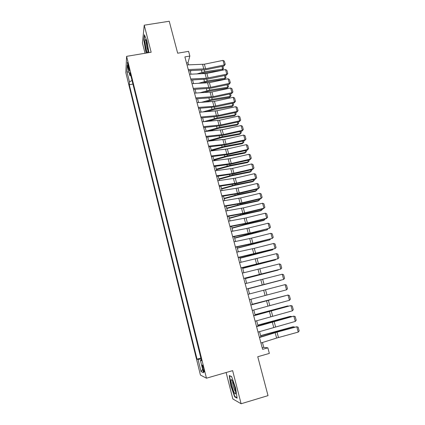 <?xml version="1.0" encoding="UTF-8"?>
<svg xmlns="http://www.w3.org/2000/svg" width="425" height="425" viewBox="0 0 425 425"><rect width="100%" height="100%" fill="white"/><g stroke="black" fill="none" stroke-linecap="round" stroke-linejoin="round"><path stroke-width="0.64" d="M203.745 368.804C202.938 365.829 202.417 364.618 202.178 365.171L202.688 368.348C203.49 371.317 204.016 372.528 204.255 371.981L203.745 368.804M226.127 372.518L232.842 398.963L241.108 403.75L268.021 395.632L257.757 356.734L269.349 353.414L267.856 347.836L263.744 347.358L262.453 342.518M125.832 72.638L200.435 375.068L206.454 378.197L126.597 56.35L125.832 72.638M126.597 56.35L151.157 52.238L144.234 25.187L142.449 43.042L145.047 53.263M144.234 25.187L169.235 21.25L177.666 53.205L188.599 51.356L189.853 56.047L184.891 56.897L262.602 349.323L267.856 347.836M128.026 66.943L128.541 69.031C128.956 70.619 129.221 71.188 129.343 70.741L128.175 64.159C127.766 62.581 127.5 62.018 127.378 62.464L128.026 66.943L128.823 66.805M201.349 359.98L200.414 360.347L201.54 360.74L130.066 72.51L129.875 75.554L130.884 75.809M200.414 360.347L203.474 372.714L201.041 371.551L198.066 359.523L197.03 359.162L129.296 84.734L129.471 81.913L126.958 71.735L127.293 65.131L129.875 75.554M241.108 403.75L232.634 370.642L206.454 378.197M188.535 64.86L187.983 62.778L189.853 56.047M260.939 336.828L259.553 331.606M258.06 326.007L256.663 320.763M255.197 315.254L253.794 309.984M252.349 304.56L250.941 299.269M249.523 293.935L248.115 288.649M246.697 283.316L245.31 278.12M243.886 272.765L242.526 267.649M241.092 262.273L239.753 257.242M238.319 251.844L237.001 246.898M235.556 241.474L234.26 236.619M232.815 231.168L231.54 226.392M230.084 220.926L228.836 216.229M227.375 210.742L226.148 206.125M224.676 200.616L223.47 196.084M221.999 190.554L220.814 186.097M219.337 180.545L218.168 176.168M216.686 170.595L215.544 166.297M214.051 160.703L212.93 156.485M211.438 150.87L210.333 146.726M208.834 141.095L207.751 137.025M206.242 131.373L205.179 127.378M203.671 121.709L202.624 117.783M201.115 112.099L200.09 108.248M198.571 102.542L197.561 98.765M196.042 93.043L195.054 89.335M193.524 83.598L192.557 79.958M191.022 74.205L190.076 70.635M186.517 63.033L187.983 62.778M262.198 347.799L263.744 347.358M132.037 80.447L129.471 81.913M132.94 84.092L129.296 84.734M200.876 358.078L197.03 359.162M198.066 359.523L201.083 358.913M129.067 72.293L126.958 71.735M201.041 371.551L202.629 369.298M148.899 52.615L146.938 40.954L144.373 34.738L143.82 40.062L145.754 51.308L146.444 53.029M237.123 398.209L235.583 387.908L231.583 376.497L229.245 375.572L230.775 385.624L234.658 396.844L237.123 398.209M146.019 51.266L145.754 51.308M144.112 40.019L143.82 40.062M235.206 396.684L234.658 396.844M231.046 385.544L230.775 385.624M187.016 64.908L204.377 64.212L222.987 60.393L224.257 64.961L225.229 64.329L223.98 66.002L205.424 69.838L188.551 70.688M223.98 66.002L224.257 64.961L205.626 68.808L188.259 69.578M222.987 60.393L224.342 61.136L225.229 64.329M200.419 73.833L204.212 72.818L222.084 70.173L222.684 69.105L204.749 71.751L196.732 73.977M191.76 70.571L190.188 71.055M222.865 66.236L223.513 68.574L222.084 70.173M223.513 68.574L222.684 69.105L221.946 66.422M147.836 52.796L148.081 51.728C148.107 49.443 147.709 46.58 146.885 43.143C146.237 40.688 145.706 39.482 145.292 39.514C144.723 40.784 145.026 44.003 146.189 49.183C146.758 51.361 147.247 52.572 147.666 52.822M146.333 41.257C146.136 42.755 146.407 45.108 147.156 48.312L148.086 50.888M146.715 52.982L145.961 51.122L144.091 40.221L144.606 35.307M232.443 380.72L231.258 379.493C230.323 379.998 232.39 389.087 234.233 392.588C235.184 394.384 235.668 394.416 235.678 392.684C235.291 388.684 234.212 384.699 232.443 380.72M232.629 381.098L232.587 381.267C232.602 383.972 233.399 387.175 234.972 390.878M237.049 397.694L234.818 396.472L231.057 385.597L229.569 375.854L231.646 376.678M189.502 74.263L206.874 73.419L225.526 69.546L226.796 74.141L227.768 73.493L226.509 75.145L207.915 79.034L191.038 80.027M226.509 75.145L226.796 74.141L206.337 78.274L190.751 78.96M225.526 69.546L226.881 70.279L227.768 73.493M192.004 83.672L209.382 82.673L228.076 78.747L229.357 83.369L230.323 82.705L229.054 84.341L210.423 88.283L193.529 89.415M229.054 84.341L229.357 83.369L210.646 87.322L193.258 88.395M228.076 78.747L229.431 79.475L230.323 82.705M194.517 93.128L211.905 91.981L230.637 88.007L231.928 92.655L232.895 91.97L231.614 93.59L212.941 97.58L196.042 98.86M231.614 93.59L231.928 92.655L213.175 96.656L195.782 97.883M230.637 88.007L231.992 88.724L232.895 91.97M197.046 102.648L214.444 101.341L233.219 97.314L234.51 101.989L235.477 101.288L234.191 102.887L215.475 106.93L198.565 108.359M234.191 102.887L234.51 101.989L213.918 106.308L198.316 107.424M233.219 97.314L234.573 98.021L235.477 101.288M202.045 83.183L206.672 81.919L224.57 79.188L225.181 78.152L207.225 80.883L198.353 83.364M193.396 79.921L192.61 80.16M225.393 75.379L226.004 77.6L224.57 79.188M226.004 77.6L225.181 78.152L224.469 75.576M203.591 92.608L209.148 91.067L227.067 88.251L227.694 87.247L209.706 90.068L199.893 92.82M227.938 84.58L228.517 86.679L227.067 88.251M228.517 86.679L227.694 87.247L227.014 84.777M205.052 102.112L211.634 100.268L229.585 97.362L230.217 96.39L212.208 99.301L201.349 102.356M230.493 93.829L231.041 95.8L229.585 97.362M231.041 95.8L230.217 96.39L229.569 94.026M206.412 111.695L214.136 109.517L232.108 106.521L232.762 105.586L214.715 108.588L202.704 111.977M233.065 103.132L233.575 104.975L232.108 106.521M233.575 104.975L232.762 105.586L232.135 103.328M199.591 112.216L216.994 110.755L235.811 106.675L237.113 111.371L238.074 110.654L236.778 112.237L218.02 116.333L201.105 117.911M236.778 112.237L237.113 111.371L218.275 115.483L200.866 117.018M235.811 106.675L237.166 107.371L238.074 110.654M207.639 121.369L216.649 118.825L234.653 115.733L235.312 114.83L217.244 117.927L203.931 121.688M235.652 112.482L236.125 114.203L234.653 115.733M236.125 114.203L235.312 114.83L234.722 112.689M202.146 121.837L219.56 120.222L238.42 116.089L239.727 120.812L240.688 120.073L239.381 121.64L220.58 125.789L203.655 127.516M239.381 121.64L239.727 120.812L220.851 124.977L203.432 126.671M238.42 116.089L239.774 116.769L240.688 120.073M208.718 131.139L219.178 128.175L237.208 124.998L237.883 124.127L219.783 127.314L206.183 131.144M238.25 121.89L238.691 123.478L237.208 124.998M238.691 123.478L237.883 124.127L237.32 122.097M204.717 131.516L222.142 129.742L241.039 125.55L242.356 130.305L243.318 129.545L242 131.097L223.157 135.299L206.221 137.174M242 131.097L242.356 130.305L223.438 134.523L206.013 136.377M241.039 125.55L242.393 126.225L243.318 129.545M209.615 141.015L221.722 137.583L239.78 134.311L240.465 133.477L222.339 136.754L208.696 140.585M240.869 131.346L241.273 132.807L239.78 134.311M241.273 132.807L240.465 133.477L239.934 131.553M207.304 141.254L224.74 139.315L243.679 135.07L245.002 139.852L245.958 139.076L244.63 140.601L225.749 144.861L208.808 146.891M244.63 140.601L245.002 139.852L224.235 144.431L208.606 146.142M243.679 135.07L245.034 135.734L245.958 139.076M211.384 150.684L224.278 147.045L242.362 143.677L243.058 142.88L224.91 146.253L211.225 150.078M243.498 140.861L243.865 142.189L242.362 143.677M243.865 142.189L243.058 142.88L242.558 141.068M209.907 151.045L227.348 148.947L246.33 144.643L247.663 149.451L248.62 148.654L247.281 150.163L228.352 154.477L211.4 156.666M247.281 150.163L247.663 149.451L228.661 153.781L211.214 155.964M246.33 144.643L247.685 145.297L248.62 148.654M213.918 160.193L226.849 156.554L244.959 153.096L245.671 152.331L227.492 155.8L213.764 159.619M246.139 150.423L246.473 151.619L244.959 153.096M246.473 151.619L245.671 152.331L245.204 150.641M212.527 160.894L229.973 158.631L248.997 154.275L250.336 159.109L251.292 158.291L249.942 159.784L230.977 164.151L214.014 166.494M249.942 159.784L250.336 159.109L231.29 163.492L213.839 165.84M248.997 154.275L250.352 154.913L251.292 158.291M216.463 169.75L229.436 166.122L247.573 162.562L248.296 161.84L230.09 165.405L216.32 169.219M248.8 160.044L249.093 161.107L247.573 162.562M249.093 161.107L248.296 161.84L247.86 160.262M215.162 170.802L232.613 168.369L251.68 163.954L253.024 168.821L253.98 167.981L252.62 169.453L233.612 173.878L216.644 176.38M252.62 169.453L253.024 168.821L232.124 173.602L216.479 175.775M251.68 163.954L253.034 164.587L253.98 167.981M219.018 179.366L232.034 175.743L250.203 172.088L250.936 171.397L232.703 175.063L218.891 178.872M251.478 169.718L251.733 170.643L250.936 171.397L250.532 169.936M217.807 180.763L235.269 178.165L254.378 173.692L255.733 178.585L256.679 177.73L255.313 179.18L236.263 183.664L219.284 186.325M255.313 179.18L255.733 178.585L236.603 183.085L219.135 185.768M254.378 173.692L255.733 174.314L256.679 177.73M221.595 189.035L234.653 185.417L252.843 181.661L253.592 181.013L235.333 184.774L221.473 188.583M254.166 179.451L254.384 180.237L253.592 181.013L253.22 179.669M224.182 198.757L237.283 195.144L255.499 191.292L256.264 190.682L237.973 194.538L224.076 198.347M256.87 189.237L257.051 189.879L256.264 190.682L255.924 189.46M226.785 208.532L239.928 204.93L258.177 200.977L258.947 200.403L240.63 204.367L226.69 208.165M259.595 199.075L259.733 199.58L258.947 200.403L258.644 199.304M220.469 190.788L237.936 188.015L257.088 183.488L258.453 188.408L259.399 187.531L258.017 188.96L238.924 193.502L221.94 196.329M258.017 188.96L258.453 188.408L237.458 193.327L221.808 195.819M257.088 183.488L258.448 184.094L259.399 187.531M223.152 200.866L240.624 197.923L259.818 193.338L261.189 198.284L262.135 197.391L260.743 198.799L241.607 203.394L224.618 206.385M260.743 198.799L261.189 198.284L240.152 203.278L224.496 205.928M259.818 193.338L261.173 193.933L262.135 197.391M225.845 211.007L243.323 207.889L262.565 203.246L263.941 208.223L264.887 207.304L263.484 208.696L244.306 213.35L227.306 216.506M263.484 208.696L263.941 208.223L242.861 213.286L227.2 216.102M262.565 203.246L263.92 203.83L264.887 207.304M229.404 218.37L242.585 214.768L260.86 210.72L261.646 210.178L243.307 214.242L229.319 218.041M262.331 208.972L262.432 209.339L261.646 210.178L261.38 209.206M228.554 221.207L246.043 217.913L265.322 213.212L266.709 218.216L267.649 217.276L266.682 213.78L265.322 213.212M229.92 226.334L247.408 222.95L266.709 218.216L266.236 218.647L247.015 223.359L230.01 226.684M232.039 228.257L245.262 224.666L263.564 220.511L264.366 220.012L245.995 224.182L231.96 227.97M265.083 218.928L264.366 220.012L264.127 219.162M231.285 231.471L246.952 228.406L268.101 223.231L269.493 228.268L270.433 227.306L269.455 223.789L268.101 223.231M232.65 236.624L250.15 233.059L269.493 228.268L249.746 233.431L232.73 236.927M234.685 238.207L267.097 229.904L248.699 234.175L234.621 237.963M267.851 228.942L267.097 229.904L266.895 229.181M234.026 241.793L251.526 238.138L270.89 233.314L272.292 238.377L273.233 237.394L272.25 233.856L270.89 233.314M235.402 246.978L252.907 243.233L272.292 238.377L252.487 243.557L235.471 247.222M237.347 248.211L269.843 239.849L237.293 248.009M270.528 239.041L269.843 239.849L269.678 239.254M236.783 252.174L254.288 248.338L273.7 243.451L275.113 248.545L276.048 247.547L275.06 243.987L273.7 243.451M238.17 257.391L275.113 248.545L255.25 253.746L238.223 257.587M240.029 258.273L272.606 249.852L239.987 258.113M273.126 249.22L272.606 249.852L272.478 249.385M239.562 262.623L276.526 253.651L277.945 258.772L278.874 257.752L277.886 254.171L276.526 253.651M240.954 267.867L277.945 258.772L240.991 268.01M242.723 268.393L275.384 259.914L242.691 268.276M275.751 259.462L275.384 259.914L275.294 259.579M242.356 273.132L279.368 263.909L280.797 269.062L281.722 268.016L280.723 264.419L279.368 263.909M243.759 278.407L280.797 269.062L243.78 278.492M245.432 278.572L278.178 270.034L245.411 278.502M278.396 269.758L278.125 269.827M245.161 283.698L282.227 274.231L283.661 279.411L284.591 278.343L283.587 274.725L282.227 274.231M246.574 289.011L283.661 279.411L246.585 289.043M248.157 288.809L280.994 280.213L248.152 288.782M247.988 294.334L285.101 284.612L286.546 289.823L287.47 288.734L286.461 285.09L285.101 284.612M249.411 299.678L286.546 289.823M250.835 305.033L287.996 295.051L250.819 304.98M252.264 310.409L289.446 300.294L287.996 295.051L289.351 295.518L290.371 299.184L289.446 300.294M253.693 315.802L290.902 305.554L253.667 315.69M255.133 321.204L292.368 310.829L290.902 305.554L292.262 306.011L293.282 309.697L292.368 310.829M285.276 295.726L252.285 304.321M285.441 295.678L252.275 304.279M288.166 306.186L288.092 305.92L255.064 314.755M288.517 306.096L287.172 306.069L255.042 314.665M256.572 326.628L293.829 316.12L273.588 321.438L256.53 326.458M258.017 332.068L295.301 321.428L293.829 316.12L295.189 316.561L296.22 320.269L295.301 321.428M291.072 316.715L290.96 316.306L257.858 325.252M291.614 316.567L290.025 316.413L257.821 325.114M259.468 337.524L277.01 332.148L296.777 326.751L276.473 332.09L259.409 337.296M260.923 343.002L276.611 338.061L298.254 332.09L296.777 326.751L298.132 327.176L299.168 330.905L298.254 332.09M293.999 327.303L293.845 326.756L260.668 335.808M294.743 327.101L292.899 326.82L260.621 335.628M129.216 68.919L128.541 69.031M202.592 64.43L203.835 69.031M204.377 64.212L205.626 68.808M204.749 71.751L204.287 70.035M202.002 72.372L201.418 70.226M205.084 73.647L206.337 78.274M206.874 73.419L208.128 78.041M207.591 82.912L208.85 87.566M209.382 82.673L210.646 87.322M210.115 92.23L211.379 96.911M211.905 91.981L213.175 96.656M212.649 101.602L213.918 106.308M214.444 101.341L215.719 106.043M207.225 80.883L206.778 79.236M204.462 81.51L203.91 79.448M209.706 90.068L209.281 88.49M206.943 90.7L206.407 88.719M212.208 99.301L211.799 97.793M209.435 99.939L208.925 98.047M214.715 108.588L214.327 107.148M211.942 109.23L211.453 107.424M215.199 111.026L216.479 115.759M216.994 110.755L218.275 115.483M217.244 117.927L216.872 116.551M214.46 118.575L213.998 116.854M217.759 120.503L219.05 125.263M219.56 120.222L220.851 124.977M219.783 127.314L219.433 126.012M216.994 127.973L216.553 126.342M220.341 130.034L221.632 134.821M222.142 129.742L223.438 134.523M222.339 136.754L222.009 135.527M219.539 137.418L219.125 135.878M222.934 139.618L224.235 144.431M224.74 139.315L226.042 144.123M224.91 146.253L224.597 145.095M222.105 146.923L221.712 145.472M225.542 149.26L226.849 154.1M227.348 148.947L228.661 153.781M227.492 155.8L227.2 154.716M224.682 156.474L224.315 155.12M228.161 158.955L229.479 163.822M229.973 158.631L231.29 163.492M230.09 165.405L229.819 164.395M227.274 166.085L226.929 164.82M230.802 168.704L232.124 173.602M232.613 168.369L233.936 173.257M232.703 175.063L232.448 174.128M229.877 175.748L229.564 174.579M233.452 178.511L234.786 183.435M235.269 178.165L236.603 183.085M235.333 184.774L235.099 183.913M232.502 185.465L232.209 184.392M237.973 194.538L237.761 193.763M235.137 195.24L234.871 194.262M240.63 204.367L240.444 203.66M237.788 205.068L237.548 204.191M236.119 188.376L237.458 193.327M237.936 188.015L239.28 192.961M238.802 198.294L240.152 203.278M240.624 197.923L241.974 202.9M241.501 208.271L242.861 213.286M243.323 207.889L244.683 212.893M243.307 214.242L243.137 213.621M240.454 214.954L240.242 214.173M244.221 218.307L245.581 223.348M246.043 217.913L247.408 222.95M245.995 224.182L245.847 223.635M243.132 224.899L242.951 224.214M246.952 228.406L248.322 233.474M248.774 227.997L250.15 233.059M248.699 234.175L248.572 233.713M245.831 234.898L245.671 234.318M249.698 238.558L251.074 243.658M251.526 238.138L252.907 243.233M251.419 244.226L251.313 243.844M248.545 244.959L248.413 244.476M252.461 248.768L253.847 253.9M254.288 248.338L255.68 253.459M254.15 254.336L254.07 254.038M251.271 255.074L251.17 254.697M255.239 259.043L256.631 264.201M257.072 258.597L258.469 263.75M254.017 265.248L253.943 264.977M258.033 269.376L259.436 274.566M259.872 268.919L261.274 274.104M260.844 279.772L262.257 284.994M262.682 279.305L264.095 284.516M263.675 290.227L265.094 295.481M265.513 289.744L266.937 294.993M266.517 300.746L267.947 306.032M268.361 300.252L269.79 305.527M269.381 311.328L270.821 316.646M271.23 310.818L272.664 316.131M272.26 321.975L273.705 327.324M274.109 321.454L275.554 326.793M269.487 322.618L269.397 322.293M275.156 332.685L276.611 338.061M277.01 332.148L278.465 337.519M275.278 332.424L275.188 332.074M272.367 333.301L272.25 332.865M202.459 365.091L202.178 365.171M145.998 40.391L145.292 39.514M232.39 380.625L231.258 379.493"/></g></svg>
